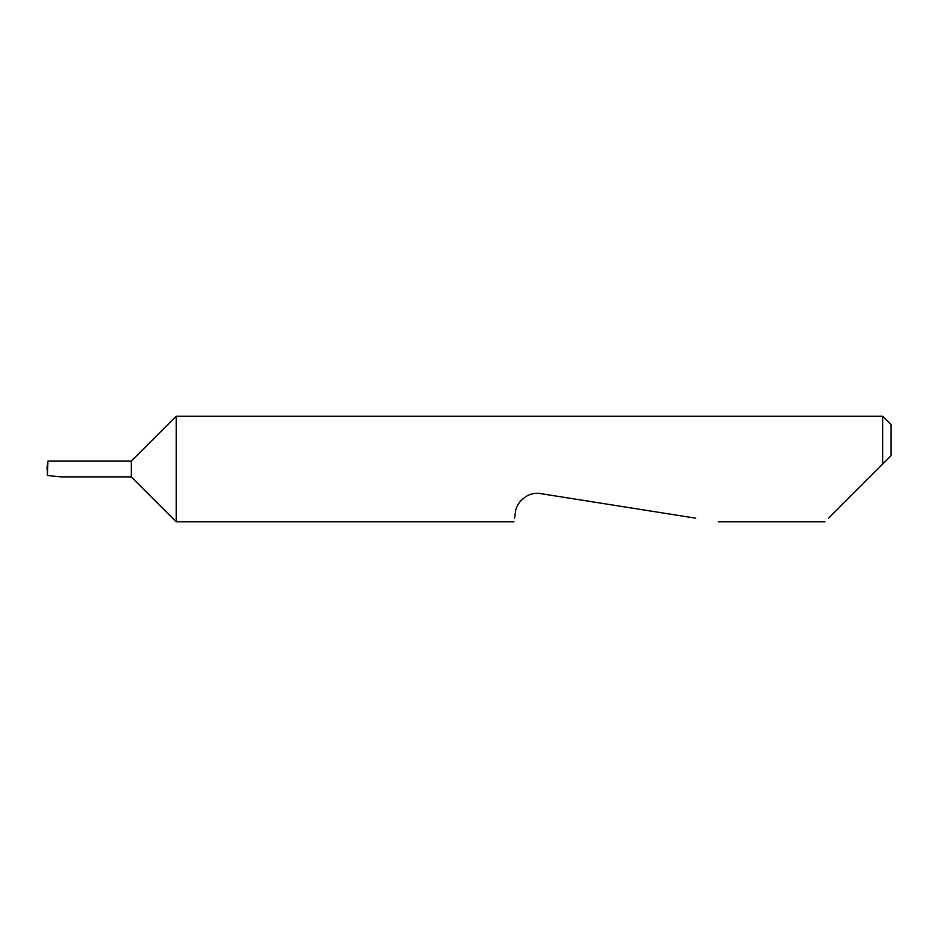 <?xml version="1.0" encoding="UTF-8"?>
<svg xmlns="http://www.w3.org/2000/svg" width="938" height="938" viewBox="0 0 938 938"><rect width="100%" height="100%" fill="white"/><g stroke="black" fill="none" stroke-linecap="round" stroke-linejoin="round"><path stroke-width="1.41" d="M131.32 476.879L131.32 461.121L47.932 461.121L47.404 475.484L60.806 476.879L131.32 476.879L176.203 521.763L176.203 416.238L882.658 416.238L882.658 464.076L877.734 469L891.1 455.634L882.658 464.076M828.547 518.186L877.734 469M514.54 518.186L515.537 511.867C515.56 504.398 526.441 490.973 540.651 493.623L695.726 518.186M47.932 461.121L46.9 469L47.521 469M47.404 475.484L47.334 469M882.658 416.238L891.1 424.68L891.1 455.634M824.971 521.763L718.32 521.763M513.977 521.763L176.203 521.763M131.32 461.121L176.203 416.238"/></g></svg>
